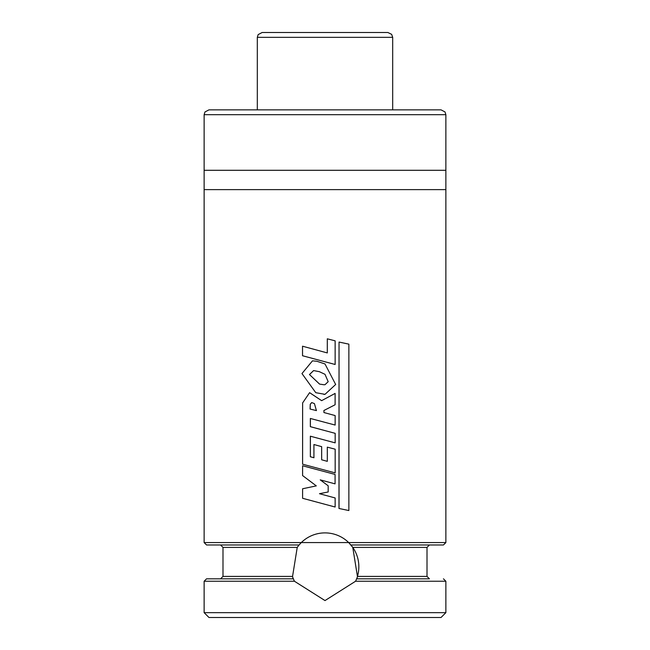<?xml version="1.0" encoding="UTF-8"?>
<svg xmlns="http://www.w3.org/2000/svg" width="650" height="650" viewBox="0 0 650 650"><rect width="100%" height="100%" fill="white"/><g stroke="black" fill="none" stroke-linecap="round" stroke-linejoin="round"><path stroke-width="0.97" d="M208.967 109.858L204.994 111.938L204.132 114.692L445.868 114.692L445.006 111.938L441.033 109.858L208.967 109.858L257.311 109.858L257.311 37.334L258.172 34.588L262.145 32.5L387.855 32.5L391.649 34.344L392.689 37.334L257.311 37.334M445.868 114.692L445.868 170.292L204.132 170.292L204.132 542.563L206.546 544.976L299.073 544.976L301.316 542.563L348.684 542.563L352.771 547.398L357.435 576.404L356.907 578.825M445.868 170.292L445.868 189.629L204.132 189.629M445.868 189.629L445.868 542.563L443.454 544.976L350.927 544.976M293.093 578.825L292.565 576.404L297.229 547.398L299.073 544.976M352.771 547.398L427.009 547.398L427.009 576.404L429.431 578.825L356.614 578.825L355.574 581.238L325 600.576L294.426 581.238L293.386 578.825L220.569 578.825L260.211 578.825M293.386 578.825L206.546 578.825L204.132 581.238L204.132 612.666L445.868 612.666L445.868 581.238L355.574 581.238M389.789 578.825L356.614 578.825M445.868 612.666L441.033 617.5L208.967 617.5L204.132 612.666M356.322 579.556A33.841 33.841 0 0 0 356.874 578.118M427.009 576.404L357.435 576.404A33.841 33.841 0 0 0 350.716 544.733M445.868 542.563L348.684 542.563A33.841 33.841 0 0 0 300.617 543.262M299.293 544.733A33.841 33.841 0 0 0 297.229 547.398L222.991 547.398L220.569 544.976M293.126 578.11A33.841 33.841 0 0 0 294.426 581.238L204.132 581.238M328.185 491.977L319.483 493.699L335.14 497.957L335.14 507.024L302.591 498.282L302.591 488.767L316.298 485.875L302.591 475.573L302.591 465.766L335.075 474.435L335.075 483.86L320.231 479.863L328.185 485.81L328.185 491.977M325 492.611L319.483 493.699M320.255 479.871L325 483.429M325 481.146L335.075 483.86M325 471.746L302.591 465.766M325 504.302L335.14 507.024M319.507 493.699L325 495.202M316.461 410.597L310.058 409.037L310.253 404.267L311.699 402.569L314.413 403.585L316.428 410.597L310.058 409.037M310.123 409.037L310.31 404.267L311.756 402.569M302.624 402.935L309.603 392.673L321.628 400.66L335.108 393.412L335.108 404.755L323.903 410.499L323.936 412.547L335.14 415.569L335.14 425.059L310.351 418.462L310.351 426.676L335.173 433.339L335.173 442.861L310.351 436.199L310.351 456.763L313.926 457.738L313.926 444.519L321.661 446.664L321.669 459.786L327.308 461.346L327.299 447.151L335.173 449.191L335.173 472.875L302.591 464.206L302.624 402.935M309.636 392.673L321.636 400.652M325 470.169L335.173 472.875M327.299 447.151L327.308 461.346M313.926 444.519L321.669 446.664L321.661 459.786L325 460.704M310.408 436.215L310.351 456.763M310.408 456.763L313.974 457.738M325 440.131L335.173 442.861M310.408 418.478L310.351 426.676M310.408 426.676L325 430.609M325 422.362L335.14 425.059M325 409.939L323.903 410.499L323.936 412.547L325 412.839M325 398.848L335.108 393.412M325 374.319L328.185 381.688L325 384.686L323.96 384.751L319.548 384.093L309.473 374.538L313.592 370.581L319.353 371.678L325 374.319L328.177 381.688L325 384.686M323.919 384.751L319.564 384.093L309.473 374.538M309.538 374.538L313.617 370.581M315.778 392.681L301.966 373.563L312.488 360.831L316.948 361.286L325 363.959L335.66 384.483L325 394.347L315.778 392.681M325 394.347L323.83 394.387M312.488 360.831L316.981 361.286L325 363.959M335.14 364.488L302.526 355.737L302.526 346.206L327.299 352.926L327.299 338.804L335.14 340.836L335.14 364.488L325 361.766M327.291 352.918L327.299 338.804M325 352.3L302.526 346.206M348.863 510.543L339.04 508.487L339.04 342.054L348.863 344.151L348.863 510.543L339.04 508.487M338.983 508.487L339.04 342.054M301.316 542.563L204.132 542.563M292.565 576.404L222.991 576.404L220.569 578.825M204.132 114.692L204.132 170.292M427.009 547.398L429.431 544.976M222.991 547.398L222.991 576.404M445.868 581.238L443.454 578.825M392.689 37.334L392.689 109.858"/></g></svg>
